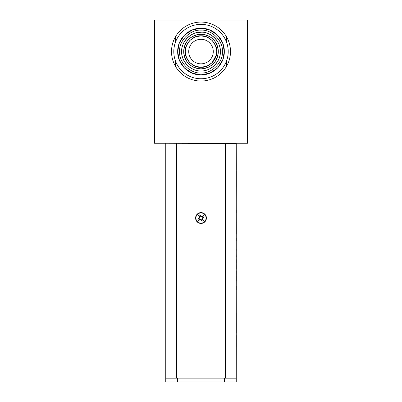 <?xml version="1.0" encoding="UTF-8"?>
<svg xmlns="http://www.w3.org/2000/svg" width="402" height="402" viewBox="0 0 402 402"><rect width="100%" height="100%" fill="white"/><g stroke="black" fill="none" stroke-linecap="round" stroke-linejoin="round"><path stroke-width="0.6" d="M199.769 217.783L199.462 216.678L198.648 215.698A3.311 3.311 0 0 1 199.729 214.969L200.332 216.095L201.241 216.794L202.347 216.492L203.332 215.673A3.311 3.311 0 0 1 204.055 216.753L202.93 217.356L202.231 218.266L202.538 219.371L203.352 220.356A3.311 3.311 0 0 1 202.271 221.08L201.668 219.954L200.759 219.256L199.653 219.562L198.668 220.376A3.311 3.311 0 0 1 197.945 219.296L199.07 218.693L199.518 217.733L197.859 219.321A3.397 3.397 0 0 0 198.618 220.447L200.709 219.507L202.291 221.165A3.397 3.397 0 0 0 203.422 220.407L202.482 218.316L204.141 216.733A3.397 3.397 0 0 0 203.382 215.603L201.291 216.542L199.709 214.884A3.397 3.397 0 0 0 198.578 215.643L199.518 217.733M196.769 220.869A5.095 5.095 0 0 1 198.156 213.794A5.095 5.095 0 0 1 205.231 215.181A5.095 5.095 0 0 1 203.844 222.256A5.095 5.095 0 0 1 196.769 220.869M200.759 219.256L200.709 219.507M202.231 218.266L202.482 218.316M201.241 216.794L201.291 216.542M176.463 378.161L165.765 378.161L165.765 381.9L165.765 143.238L236.235 143.398L236.301 165.217M236.235 143.238L236.235 144.157L236.235 143.238M236.301 339.263L236.235 381.9L177.403 381.9L177.403 378.126L224.597 378.126L224.597 381.9M219.175 143.398L219.592 143.238M182.407 143.238L182.825 143.398M165.765 381.9L177.403 381.9M236.235 143.398L236.235 381.9M201 212.613A5.412 5.412 0 0 0 195.588 218.025A5.412 5.412 0 0 0 201 223.437A5.412 5.412 0 0 0 206.412 218.025A5.412 5.412 0 0 0 201 212.613M236.301 324.258L236.235 290.169M236.235 285.988L236.301 271.757M236.301 266.25L236.235 259.622M236.301 256.888L236.235 253.833M236.235 246.813L236.235 233.984M236.301 229.18L236.235 204.578M236.235 202.653L236.301 184.543M236.301 181.624L236.301 184.201M236.301 181.548L236.301 171.242M236.235 378.161L225.537 378.161M236.301 346.7L236.301 343.192L236.301 346.7M236.301 178.272L236.301 174.764L236.301 178.272M236.301 320.183L236.301 319.309L236.235 320.183M236.301 312.902L236.301 319.309L236.235 312.902M236.301 323.193L236.301 327.605M236.301 332.821L236.301 328.002L236.235 332.821M236.301 339.695L236.301 340.192L236.301 339.695M236.301 328.002L236.235 324.243M236.235 328.67L236.235 328.002M236.301 336.389L236.301 338.645L236.301 336.389M236.301 338.358L236.301 337.66L236.301 338.358M236.301 186.835L236.301 184.649M236.301 186.558L236.301 184.141M236.235 181.463L236.301 182.091M236.301 184.015L236.301 182.794M236.301 184.578L236.301 184.845M236.301 182.563L236.301 181.423L236.301 182.563M236.301 182.619L236.301 182.87M236.301 185.111L236.301 184.739M236.301 165.182L236.235 171.659M236.301 171.659L236.235 169.564M236.301 169.564L236.301 165.066L236.235 168.815M236.301 250.32L236.235 248.466M236.301 222.427L236.235 220.447M236.235 271.249L236.235 271.722M236.235 259.702L236.235 262.647M236.301 271.249L236.301 271.722M236.301 233.984L236.301 234.276M236.301 228.889L236.301 233.843M236.301 259.622L236.301 262.571L236.301 259.622M236.235 212.522L236.235 214.648M236.301 322.756L236.235 323.193M236.301 339.147L236.301 337.524L236.235 339.147M236.301 337.524L236.301 335.559L236.235 337.524M236.301 285.917L236.301 288.043L236.235 285.917M236.301 290.098L236.301 288.038M236.301 238.205L236.301 240.944L236.235 238.205M236.301 238.532L236.301 240.939L236.301 238.532M236.301 238.818L236.301 240.939L236.301 238.818M236.301 229.542L236.301 231.577L236.301 229.542M236.301 231.577L236.301 229.718L236.235 231.577M236.301 240.939L236.301 239.079L236.301 240.939M236.301 210.397L236.301 212.522L236.301 210.397M236.301 210.472L236.301 212.598L236.301 210.472M236.301 266.37L236.301 269.059M236.235 266.37L236.235 269.059M236.301 275.807L236.301 280.621L236.301 275.807M236.301 280.48L236.301 275.948L236.301 280.48M201 39.29A12.271 12.271 0 0 0 188.729 51.562A12.271 12.271 0 0 0 201 63.833A12.271 12.271 0 0 0 213.271 51.562A12.271 12.271 0 0 0 201 39.29A12.271 12.271 0 0 0 188.729 51.562A12.271 12.271 0 0 0 201 63.833A12.271 12.271 0 0 0 213.271 51.562A12.271 12.271 0 0 0 201 39.29M218.884 36.602A34.924 34.924 0 0 0 218.879 36.602A23.311 23.311 0 0 1 220.281 38.456M220.512 38.803A23.311 23.311 0 0 1 222.577 42.733M222.678 42.979A23.311 23.311 0 0 1 223.874 47.054M223.924 47.32A23.311 23.311 0 0 1 224.311 51.16M217.572 67.958L222.698 60.089L224.311 51.562A23.311 23.311 0 0 1 223.974 55.516M223.964 55.576A23.311 23.311 0 0 1 222.688 60.109M222.678 60.144A23.311 23.311 0 0 1 220.547 64.265M220.512 64.32A23.311 23.311 0 0 1 217.693 67.832M209.794 73.149L217.482 68.049A23.311 23.311 0 0 1 214.105 70.842M213.758 71.074A23.311 23.311 0 0 1 209.824 73.139M209.583 73.234A23.311 23.311 0 0 1 205.507 74.435M205.241 74.486A23.311 23.311 0 0 1 201 74.872C188.543 75.194 177.367 64.019 177.689 51.562C177.367 39.105 188.543 27.929 201 28.251L209.527 29.864L217.397 34.989M200.312 74.862A23.311 23.311 0 0 1 197.126 74.551M196.97 74.521A23.311 23.311 0 0 1 192.452 73.249M192.417 73.234A23.311 23.311 0 0 1 181.719 64.667M181.488 64.32A23.311 23.311 0 0 1 179.423 60.385M179.322 60.144A23.311 23.311 0 0 1 178.126 56.069M178.076 55.803A23.311 23.311 0 0 1 177.689 51.959M184.428 35.165L179.302 43.034L177.689 51.562A23.311 23.311 0 0 1 178.026 47.607M178.036 47.547A23.311 23.311 0 0 1 179.312 43.014M179.322 42.979A23.311 23.311 0 0 1 181.453 38.853M181.488 38.803A23.311 23.311 0 0 1 183.121 36.602A34.924 34.924 0 0 0 183.116 36.602M201 72.953C190.372 73.878 178.684 62.189 179.609 51.562C178.684 40.934 190.367 29.245 201 30.165C211.628 29.245 223.316 40.929 222.391 51.562C223.316 62.189 211.633 73.878 201 72.953M201 68.863A17.301 17.301 0 0 1 183.699 51.562A17.301 17.301 0 0 1 201 34.255C211.507 35.286 217.276 41.049 218.301 51.562C217.276 62.069 211.507 67.837 201 68.863C190.493 67.837 184.724 62.069 183.699 51.562C184.724 41.049 190.493 35.286 201 34.255A17.301 17.301 0 0 1 218.301 51.562A17.301 17.301 0 0 1 201 68.863A17.301 17.301 0 0 0 218.301 51.562A17.301 17.301 0 0 0 201 34.255M201 70.878C191.402 71.712 180.85 61.159 181.684 51.562C180.85 41.964 191.402 31.411 201 32.245C210.598 31.411 221.15 41.964 220.316 51.562C221.15 61.159 210.598 71.712 201 70.878M175.438 36.848A29.497 29.497 0 0 1 226.562 36.848A29.497 29.497 0 0 1 201 81.053A29.497 29.497 0 0 1 175.438 36.848L175.438 42.25M201 24.356A27.205 27.205 0 0 1 228.205 51.562A27.205 27.205 0 0 1 201 78.767A27.205 27.205 0 0 1 173.795 51.562A27.205 27.205 0 0 1 201 24.356M217.482 35.074L222.592 42.768M222.623 42.843L224.311 51.426M209.718 73.184L201 74.872L192.473 73.259L184.603 68.129M192.282 29.939L201 28.251C213.457 27.929 224.633 39.105 224.311 51.562C224.633 64.019 213.457 75.194 201 74.872M185.272 51.863L185.473 54.079M185.593 54.727L186.257 57.049M186.448 57.541L187.704 59.968M188.121 60.596L190.236 63.034M189.533 62.33L188.005 60.421M187.689 59.943L186.468 57.581M186.282 57.109L185.86 55.828M185.754 55.446L185.558 54.571M185.493 54.21L185.347 53.124M185.277 51.084L185.412 49.446M185.438 49.26L185.277 51.019M198.578 67.104L201 67.29C193.181 67.968 184.593 59.375 185.272 51.562C184.593 43.743 193.186 35.155 201 35.828L195.081 36.989M195.035 37.004L189.955 40.361M189.875 40.441L186.458 45.557M186.427 45.637L185.272 51.441M185.272 51.562L186.427 57.481M186.443 57.521L189.799 62.606M189.875 62.682L194.995 66.099M195.076 66.134L200.884 67.29M203.377 67.109L198.513 67.094M197.518 66.903L195.88 66.436M195.593 66.335L196.372 66.596M196.628 66.672L197.462 66.888M247.562 143.238L154.438 143.238L154.438 129.962L247.562 129.962L247.562 143.238M226.562 66.275L226.562 60.868M226.562 42.25L226.562 36.848M206.924 36.989L201 35.828C208.819 35.155 217.407 43.748 216.728 51.562C217.407 59.375 208.814 67.968 201 67.29L203.603 67.074M203.945 67.013L206.09 66.446M206.372 66.345L203.96 67.008M201 67.29L206.914 66.134M206.965 66.119L212.045 62.762M212.125 62.682L215.537 57.566M215.572 57.486L216.728 51.677M216.728 51.562L215.572 45.642M215.557 45.597L212.201 40.517M212.12 40.436L207.005 37.024M216.723 51.989L216.472 54.401M216.382 54.858L212.155 62.652M211.954 62.848L211.638 63.149M212.367 62.436L214.065 60.32M214.165 60.169L215.477 57.712M215.628 57.34L216.135 55.843M216.271 55.33L216.392 54.798M216.472 54.411L216.633 53.295M216.728 51.622C216.572 48.803 216.572 48.803 216.728 51.622C216.572 48.803 216.572 48.803 216.728 51.622M184.518 68.044L179.413 60.355M179.377 60.28L177.689 51.697M184.518 35.074L192.206 29.969M175.438 60.868L175.438 66.275M154.438 129.962L154.438 20.1L247.562 20.1L247.562 129.962M225.537 378.126L225.537 143.398M176.463 378.126L176.463 143.398M197.231 32.617L201 32.245M201 70.943C195.332 71.722 181.885 65.903 181.619 51.562C181.885 37.215 195.332 31.401 201 32.18C206.668 31.401 220.115 37.215 220.381 51.562C220.115 65.903 206.668 71.722 201 70.943"/></g></svg>
